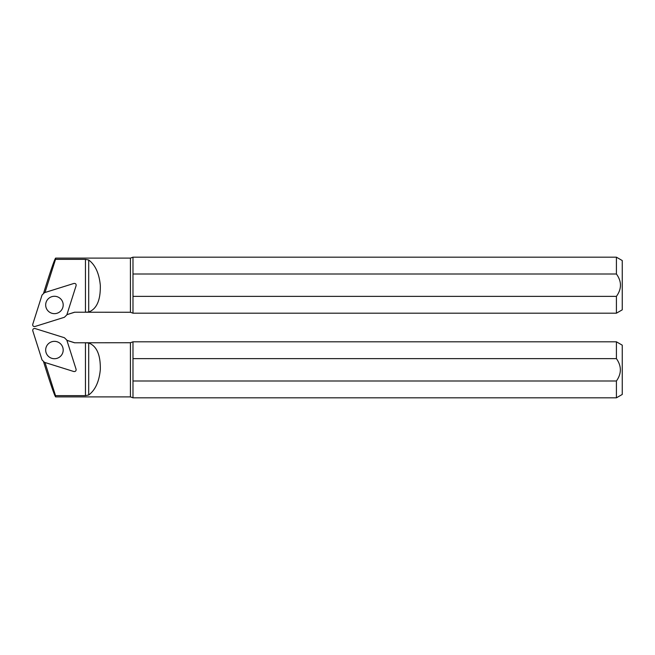<?xml version="1.0" encoding="UTF-8"?>
<svg xmlns="http://www.w3.org/2000/svg" width="655" height="655" viewBox="0 0 655 655"><rect width="100%" height="100%" fill="white"/><g stroke="black" fill="none" stroke-linecap="round" stroke-linejoin="round"><path stroke-width="0.98" d="M130.419 396.889L130.419 342.737L132.981 341.804L132.981 397.822L130.419 396.889L55.601 396.889C54.455 395.252 51.286 386.229 46.087 369.813L43.623 361.961M622.25 345.169L622.25 394.457L622.25 345.169L616.412 341.804L616.412 358.621L132.981 358.621L132.981 381.005L616.412 381.005L616.412 397.822L132.981 397.822M616.412 358.621C621.669 366.112 621.669 373.579 616.412 381.005M85.461 395.645L88.695 395.014L88.695 342.966L85.461 342.786L85.461 395.645L55.519 395.645L55.601 396.889M44.99 362.502L55.519 395.645M66.9 340.354L74.555 342.786L85.461 342.786M88.695 342.966C96.793 346.069 100.665 355.018 100.305 369.813C99.126 381.709 95.262 390.11 88.695 395.014M130.419 342.737L74.555 342.786M57.067 358.318A8.752 8.687 0 0 0 54.431 341.345A8.752 8.687 0 0 0 45.678 350.032A8.752 8.687 0 0 0 57.067 358.318M42.035 359.939L44.45 362.33L73.9 371.549C75.448 371.631 76.185 370.902 76.111 369.354L66.826 340.117L64.411 337.726L34.961 328.507C33.413 328.425 32.676 329.162 32.75 330.701L42.035 359.939M130.419 258.111L130.419 312.263L132.981 313.196L132.981 257.178L130.419 258.111L55.601 258.111C54.455 259.748 51.286 268.771 46.087 285.187L43.631 293.039M622.25 309.831L622.25 260.543L622.25 309.831L616.412 313.196L616.412 296.379L132.981 296.379L132.981 273.995L616.412 273.995L616.412 257.178L132.981 257.178M616.412 296.379C621.808 288.904 621.808 281.437 616.412 273.995M85.461 259.355L88.695 259.986L88.695 312.034L85.461 312.214L85.461 259.355L55.519 259.355L55.601 258.111M44.99 292.498L55.519 259.355M66.9 314.646L74.555 312.214L85.461 312.214M88.695 312.034C96.793 308.931 100.665 299.982 100.305 285.187C99.126 273.291 95.262 264.89 88.695 259.986M130.419 312.263L74.555 312.214M57.067 296.682A8.752 8.687 -0 0 1 54.431 313.655A8.752 8.687 -0 0 1 45.678 304.968A8.752 8.687 -0 0 1 57.067 296.682M42.035 295.061L44.45 292.67L73.9 283.451C75.546 283.287 76.275 284.016 76.111 285.645L66.826 314.883L64.411 317.274L34.961 326.493C33.323 326.657 32.586 325.928 32.75 324.299L42.035 295.061M74.555 342.737L66.892 340.322M622.25 394.457L616.412 397.822M616.412 341.804L132.981 341.804M74.555 312.263L66.892 314.678M622.25 260.543L616.412 257.178M616.412 313.196L132.981 313.196"/></g></svg>
